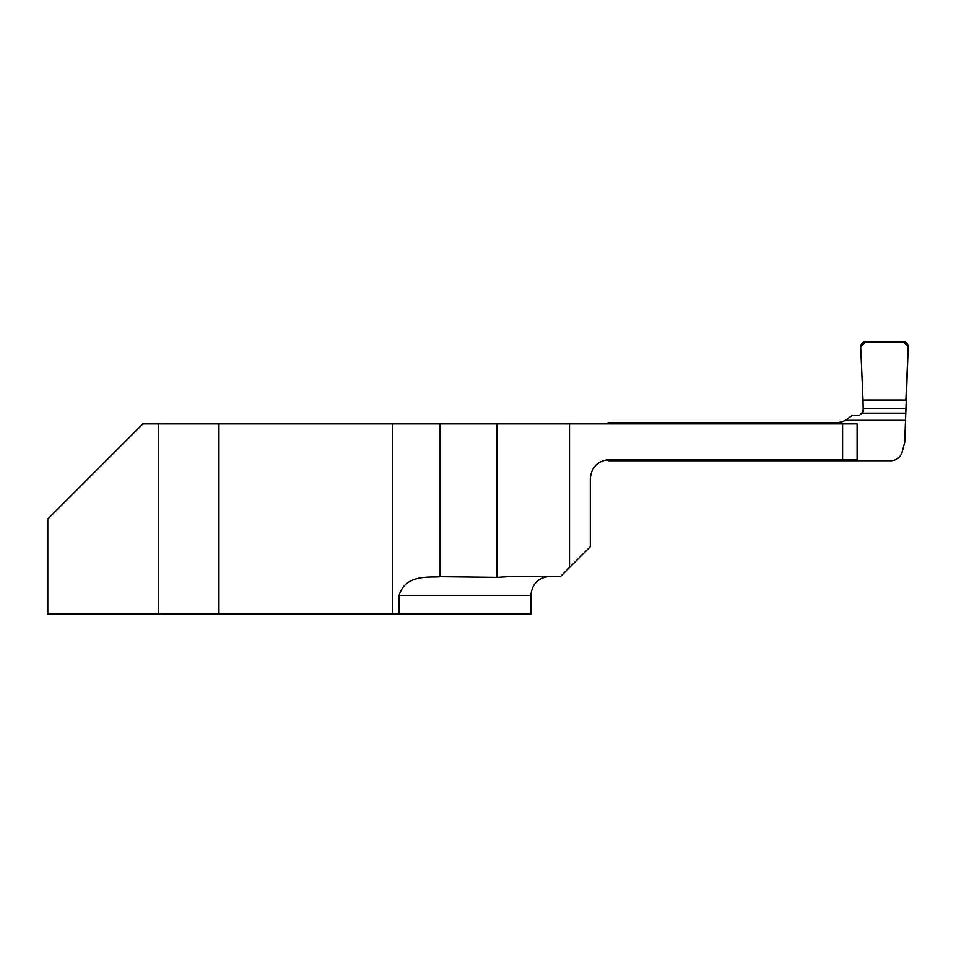 <?xml version="1.0" encoding="UTF-8"?>
<svg xmlns="http://www.w3.org/2000/svg" width="956" height="956" viewBox="0 0 956 956"><rect width="100%" height="100%" fill="white"/><g stroke="black" fill="none" stroke-linecap="round" stroke-linejoin="round"><path stroke-width="1.43" d="M392.438 614.075L47.8 614.075L47.8 519L142.874 423.926L392.438 423.926L392.438 614.075L399.118 614.075L399.118 595.409C405.523 573.062 432.279 577.962 440.119 576.695L497.036 577.34L512.846 576.396L560.598 576.396L569.513 567.482L569.513 423.926L392.438 423.926M399.118 614.075L530.879 614.075L530.879 595.409L399.118 595.409M569.513 423.926L857.102 423.926L857.102 459.585L609.319 459.585C597.787 460.732 591.453 467.066 590.306 478.598L590.306 546.689L569.513 567.482M842.583 459.585L842.583 423.926M678.891 459.585L678.891 460.768L890.681 460.768A11.878 11.878 0 0 0 902.153 451.961L904.699 442.473L908.2 346.897A4.78 4.756 114.7 0 0 903.468 341.925L865.407 341.925A4.78 4.756 65.3 0 0 860.675 346.897L862.993 400.05L905.882 400.05M678.891 460.768L609.319 460.768A4.756 4.756 0 0 1 606.451 459.8M905.667 420.365L845.474 420.365L852.382 415.31L859.48 415.31L863.208 411.594L862.993 400.05M845.474 420.365A23.769 23.769 0 0 1 835.114 422.743L678.891 422.743L678.891 423.926M606.176 423.926A4.756 4.756 0 0 1 609.319 422.743L678.891 422.743M863.208 408.343L862.814 413.231L905.667 413.231L905.667 408.343M905.87 400.134L908.2 346.897L903.468 341.925L865.407 341.925L860.675 346.897L862.993 400.134M218.948 423.926L218.948 614.075M158.684 614.075L158.684 423.926M440.119 423.926L440.119 576.695M497.036 423.926L497.036 577.34M676.788 460.768L676.788 459.585M676.788 423.926L676.788 422.743M664.002 422.743L664.002 423.926M664.002 459.585L664.002 460.768M863.208 408.451L905.667 408.451M659.795 460.768L659.795 459.585M659.795 423.926L659.795 422.743M530.879 595.409C532.014 583.865 538.348 577.532 549.903 576.396"/></g></svg>
